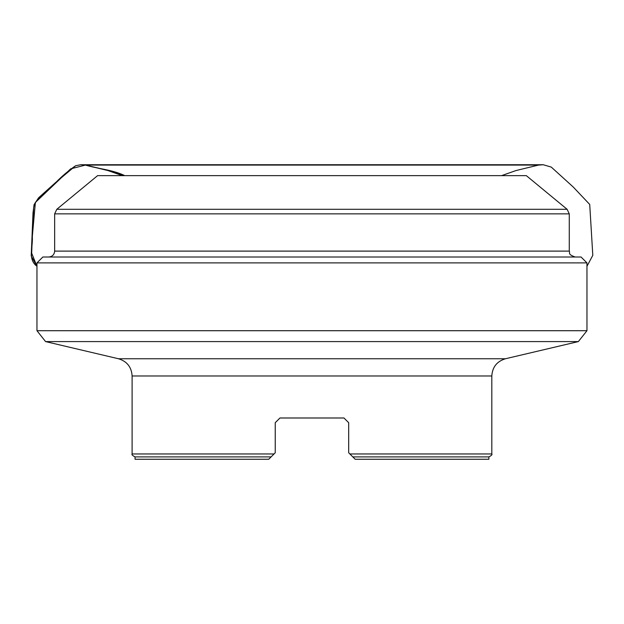 <?xml version="1.0" encoding="UTF-8"?>
<svg xmlns="http://www.w3.org/2000/svg" width="624" height="624" viewBox="0 0 624 624"><rect width="100%" height="100%" fill="white"/><g stroke="black" fill="none" stroke-linecap="round" stroke-linejoin="round"><path stroke-width="0.94" d="M132.109 453.952C131.469 454.568 132.452 455.551 135.057 456.901L271.112 456.901L268.749 459.256L275.239 452.774L274.061 453.952L132.109 453.952L132.109 375.976C131.539 367.084 126.992 361.351 118.474 358.753L45.568 341.585L578.354 341.585L586.958 330.712L586.958 262.899L36.964 262.899L36.964 330.712L586.958 330.712M275.239 422.698L279.958 417.986L275.239 422.698L279.958 417.986L275.239 422.698L275.239 452.774M279.958 417.986L343.964 417.986L348.683 422.698L343.964 417.986L348.683 422.698L348.683 452.774L349.861 453.952L348.683 452.774M491.813 453.952C492.453 454.568 491.47 455.551 488.865 456.901L352.81 456.901L355.165 459.256L349.861 453.952L491.813 453.952L491.813 375.976L132.109 375.976M56.8 209.297L567.122 209.297L526.305 175.633L97.617 175.633L56.8 209.297L54.655 213.853L54.655 251.105C54.304 254.686 52.338 256.651 48.758 257.002M45.568 341.585L36.964 330.712M36.964 262.899L42.861 257.002L581.061 257.002L586.958 262.899M355.165 459.256L488.865 459.256L488.865 456.901M135.057 456.901L135.057 459.256L268.749 459.256M343.964 417.986L348.683 422.698M124.753 175.633L105.292 169.72L85.433 165.087L70.684 168.839L35.381 202.465L32.347 236.239L31.676 253.165L36.964 266.315M118.474 358.753L505.448 358.753L578.354 341.585M54.655 251.105L569.267 251.105L569.267 213.853L54.655 213.853M36.964 266.292C27.721 259.436 32.916 248.227 32.339 237.05L33.68 207.285C36.871 195.608 48.493 191.006 55.536 182.754C61.823 176.296 68.523 170.625 75.637 165.727L80.675 164.744L538.512 165.087L85.433 165.087C98.413 168.948 112.414 169.673 124.73 175.633M569.267 251.105C570.398 252.806 567.06 254.147 575.164 257.002M491.813 375.976C492.383 367.084 496.93 361.351 505.448 358.753M569.267 213.853L567.122 209.297M586.958 266.292L592.8 255.333L589.719 204.438L573.23 187.013L551.288 167.099L543.278 164.744L80.683 164.744L543.254 164.744L538.512 165.087L515.97 170.563L501.587 175.633M36.964 266.386L31.2 255.957L33.025 212.761L34.07 204.633L38.594 197.785L55.801 182.364L75.637 165.727L80.675 164.744L85.41 165.087L107.96 170.563L122.335 175.633"/></g></svg>
